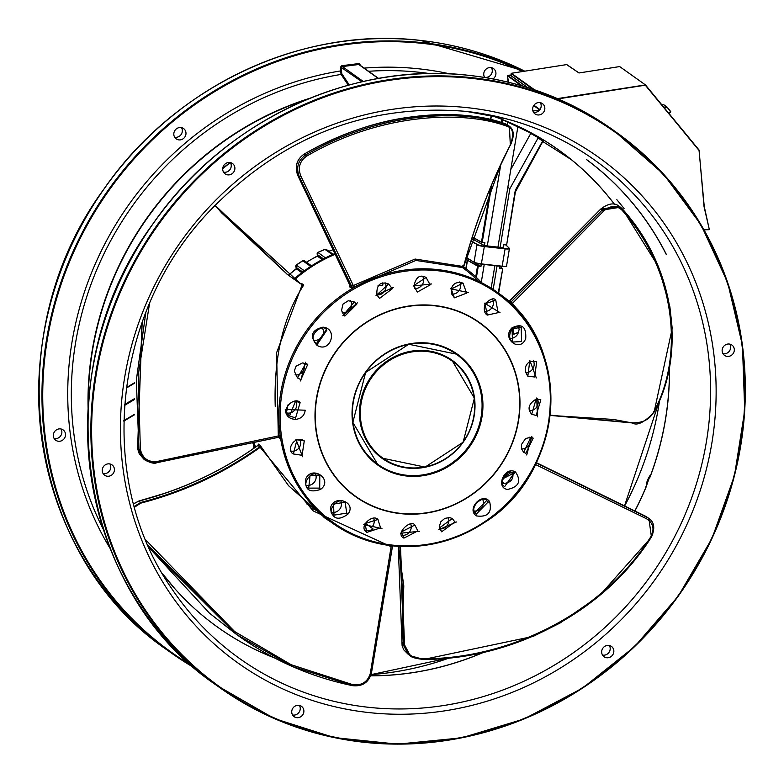 <?xml version="1.0" encoding="UTF-8"?>
<svg xmlns="http://www.w3.org/2000/svg" width="784" height="784" viewBox="0 0 784 784"><rect width="100%" height="100%" fill="white"/><g stroke="black" fill="none" stroke-linecap="round" stroke-linejoin="round"><path stroke-width="1.18" d="M484.59 77.263A6.35 5.958 125.6 0 0 491.441 67.698M54.184 438.56A6.35 5.958 125.6 0 0 61.025 428.985M174.646 137.19A6.35 5.958 125.6 0 0 181.496 127.616M624.064 208.466L616.841 199.675L624.064 208.466M474.849 262.728L480.925 266.57L481.317 264.139L502.093 266.462A5.841 0.941 9.4 0 0 506.199 266.237M515.402 191.884L506.631 244.98L503.534 244.706L503.044 247.695L484.394 245.617L484.894 242.628L482.111 242.57L472.35 236.866M502.407 268.559L499.575 268.647L499.976 266.227L502.671 268.922L498.261 292.961M586.687 159.711A301.703 282.838 -54.4 0 1 666.204 254.222L666.243 254.418A301.703 282.838 125.6 0 0 586.599 159.642L586.599 159.642M586.687 159.652A301.742 282.877 -54.4 0 1 666.243 254.202L666.282 254.418M573.976 106.232L575.309 107.016M533.492 112.239A6.35 5.958 125.6 0 0 540.343 102.675M722.975 353.692A6.35 5.958 125.6 0 0 729.816 344.127M602.504 655.061A6.35 5.958 125.6 0 0 609.354 645.497M292.559 714.979A6.35 5.958 125.6 0 0 299.41 705.414M103.076 473.536A6.35 5.958 125.6 0 0 109.927 463.961M223.548 172.166A6.35 5.958 125.6 0 0 230.398 162.592A302.036 283.151 -54.4 0 0 222.715 168.717M484.728 77.479A6.35 5.958 -54.4 0 1 493.538 68.62A6.35 5.958 -54.4 0 1 492.969 78.919M63.318 430.053A6.35 5.958 -54.4 0 1 64.2 438.648A6.35 5.958 -54.4 0 1 55.733 440.245A6.35 5.958 -54.4 0 1 54.586 431.612A6.35 5.958 -54.4 0 1 63.318 430.053M185.906 134.378A6.35 5.958 -54.4 0 1 176.204 138.876A6.35 5.958 -54.4 0 1 175.057 130.242A6.35 5.958 -54.4 0 1 185.906 134.378M360.17 65.258L360.062 64.709A1.539 1.441 125.6 0 0 358.523 63.602L342.157 65.66A1.539 1.441 125.6 0 0 340.775 67.13L340.501 70.952L341.452 71.119L341.726 67.297A0.764 0.725 -54.4 0 1 342.422 66.562L358.788 64.504A0.764 0.725 -54.4 0 1 359.278 64.621L378.584 78.429M110.24 548.643A314.502 294.843 125.6 0 1 340.501 70.952L341.109 74.421L348.312 85.221M332.749 254.398A1.539 1.441 125.6 0 0 332.249 254.506L332.357 254.565M325.389 257.838L317.853 252.399L324.88 249.332L332.249 254.506M311.395 265.786A1.539 1.441 125.6 0 0 310.013 265.903L311.238 265.982M302.693 272.087L303.575 270.215L296.234 265.031L302.663 260.719L310.013 265.903M542.92 140.914L543.557 141.404L542.92 140.914A291.491 273.273 125.6 0 0 538.245 137.69L509.835 188.748L500.133 247.372M538.245 137.69L530.758 133.456A290.58 272.411 125.6 0 0 524.702 129.497M614.411 204.222A293.245 274.91 125.6 0 0 571.281 159.622L542.802 141.541M481.278 282.338L484.238 264.473M487.305 245.941L500.711 164.924M507.356 124.783L507.865 121.755M540.862 114.454A6.35 5.958 -54.4 0 1 533.894 105.301A6.35 5.958 -54.4 0 1 544.772 109.309A6.35 5.958 -54.4 0 1 540.862 114.454M724.328 355.24A6.35 5.958 -54.4 0 1 723.456 346.646A6.35 5.958 -54.4 0 1 731.923 345.048A6.35 5.958 -54.4 0 1 733.069 353.682A6.35 5.958 -54.4 0 1 724.328 355.24M601.749 650.916A6.35 5.958 -54.4 0 1 611.451 646.418A6.35 5.958 -54.4 0 1 612.598 655.052A6.35 5.958 -54.4 0 1 601.749 650.916M295.695 705.816A6.35 5.958 -54.4 0 1 302.653 714.969A6.35 5.958 -54.4 0 1 291.785 710.961A6.35 5.958 -54.4 0 1 295.695 705.816M112.22 465.03A6.35 5.958 -54.4 0 1 113.102 473.624A6.35 5.958 -54.4 0 1 104.635 475.222A6.35 5.958 -54.4 0 1 103.488 466.588A6.35 5.958 -54.4 0 1 112.22 465.03M234.808 169.354A6.35 5.958 -54.4 0 1 225.106 173.852A6.35 5.958 -54.4 0 1 223.95 165.218A6.35 5.958 -54.4 0 1 234.808 169.354M645.957 486.609L646.32 486.256C646.173 483.16 647.476 479.465 650.24 475.163L646.32 486.256A293.245 274.91 -54.4 0 1 634.775 511.05M501.123 119.041A0.617 0.588 -63.6 0 0 501.231 119.099L501.025 118.992A293.334 274.998 -54.4 0 0 489.99 115.052L500.996 118.992M324.449 258.318A1.539 1.441 -54.4 0 1 325.213 257.573M302.918 271.783A1.539 1.441 -54.4 0 1 303.575 270.215M253.487 446.978L254.085 448.115M253.702 445.136L253.35 446.723L254.428 447.87M501.005 118.992L535.786 135.426A293.236 274.9 -54.4 0 1 571.046 159.456A0.617 0.519 -57.2 0 0 571.095 159.485A0.617 0.519 -57.2 0 1 571.095 159.485L571.144 159.524M650.044 476.839A293.245 274.91 125.6 0 0 669.399 367.657M543.498 141.365L542.714 141.649L515.421 191.864L515.96 189.101L514.99 191.884L506.631 244.98L514.99 191.884M543.557 141.404L542.352 141.483L515.96 189.101M538.02 137.906A291.187 272.979 -54.4 0 1 542.665 141.11L542.352 141.483M497.066 265.903L493.165 289.443M163.297 574.76A293.245 274.91 125.6 0 0 174.842 588.686A293.245 274.91 125.6 0 0 274.371 657.815M370.734 675.769A293.245 274.91 125.6 0 0 483.473 652.337M530.758 133.456L510.805 169.471M509.835 188.748L507.846 187.327M275.233 406.426C273.694 357.69 283.053 317.451 303.29 285.709L303.388 284.798L301.585 283.436L300.301 283.641M305.211 410.208L285.268 409.473C285.748 415.785 289.227 419.087 295.705 419.371C301.262 418.666 304.427 415.618 305.211 410.208M531.807 436.384L526.701 454.975L531.807 436.384A1.225 0.647 100.1 0 1 530.993 437.286A1.225 0.647 100.1 0 1 530.905 437.256L533.198 438.148L525.799 453.319L523.673 452.231L530.905 437.256M529.866 360.591L536.315 377.947L529.866 360.591L529.7 361.561L536.687 361.659L534.668 376.996M484.532 303.163L500.006 312.62L484.532 303.163L485.031 303.761L495.802 300.301L498.134 312.659L487.285 315.099L485.031 303.761M413.09 286.033L431.661 283.945L413.09 286.033L426.114 277.497L430.171 284.886L417.294 292.079L413.942 285.935M342.843 315.746L357.367 302.879L342.843 315.746L354.28 301.958L356.72 304.29L344.833 316.079L343.598 314.903L344.833 316.079M300.644 380.955L305.495 362.169L300.644 380.955L300.88 379.593L297.499 377.927L305.848 363.443L307.759 364.384L300.88 379.593M302.585 456.739L295.882 439.207L302.585 456.739L302.085 455.298L293.363 453.956L296.989 439.765L304.28 440.873L302.085 455.298M347.92 514.167C357.465 501.868 332.994 493.773 330.456 508.355C332.396 519.126 338.218 521.066 347.92 514.167L346.753 513.099L334.013 515.147L333.523 504.102L345.117 502.201L346.753 513.099M419.362 531.297L400.546 533.208L419.362 531.297A1.225 0.529 -178.6 0 1 417.843 530.915L403.927 538.118L401.486 531.875M489.598 501.584C482.297 491.441 465.794 509.776 476.662 515.95C487.903 517.332 492.215 512.54 489.598 501.584A1.225 0.666 141.9 0 1 488.187 501.946L476.339 514.069L474.928 512.471L486.648 500.564L488.187 501.946M456.445 521.977L438.805 529.68L456.445 521.977A1.225 0.617 162.2 0 1 454.916 521.987L441.627 531.797L439.354 528.024L452.309 518.538L454.916 521.987M381.965 528.592L363.805 524.555L381.965 528.592L380.573 527.848L366.824 532.375L365.011 523.624L377.937 519.439L380.573 527.848M320.558 489.402C333.514 480.19 312.953 464.765 305.936 478.358C304.349 489.559 309.219 493.234 320.558 489.402L319.705 488.099L308.7 488.128L310.082 475.212L319.803 475.182L319.705 488.099M316.883 345.244C330.289 353.878 338.639 328.565 322.969 327.163C311.444 329.976 309.415 336.003 316.883 345.244L317.412 344.098L316.56 343.5L326.389 329.662L326.928 330.035L317.412 344.098M376.006 295.352L393.392 287.473L376.888 294.882A8.124 7.615 125.6 0 0 385.777 284.445A8.124 7.615 125.6 0 0 385.091 282.73M450.486 288.737L468.391 292.599L450.486 288.737L451.28 288.992L463.011 283.102L466.637 293.138L454.397 297.822L451.212 289.012M511.883 327.928C501.123 338.717 520.419 353.241 525.731 338.414C526.378 326.536 521.762 323.037 511.883 327.928L512.079 328.761L521.193 327.369L521.576 341.55L512.471 342.049L512.079 328.761M536.746 397.958L537.442 416.872L536.746 397.958A1.225 0.588 80.3 0 1 536.344 398.958A1.225 0.588 80.3 0 1 536.197 398.948L540.842 399.84L536.119 415.5L531.679 414.187L536.197 398.948M515.568 472.086C505.219 465.314 494.851 487.452 507.434 489.451C518.861 486.982 521.566 481.19 515.568 472.086A1.225 0.676 121 0 1 514.373 472.762L514.373 472.762A1.225 0.676 121 0 1 514.373 472.752L507.807 472.654C501.642 479.347 500.584 484.022 504.612 486.648L514.373 472.752M514.529 472.85L504.612 486.648M502.505 483.463A8.124 7.615 125.6 0 0 503.916 483.463L502.211 481.396M502.681 478.436L511.011 472.389L512.873 473.595C513.51 479.406 510.521 482.689 503.916 483.463M511.011 472.389A8.124 7.615 125.6 0 0 510.805 471.899M521.497 448.899A8.124 7.615 125.6 0 0 528.818 445.302A8.124 7.615 125.6 0 0 529.621 437.198M529.386 410.708A8.124 7.615 125.6 0 0 529.974 410.728A8.124 7.615 125.6 0 0 537.383 398.86M534.659 376.996L527.828 376.212L529.7 361.561M525.447 372.635A8.124 7.615 125.6 0 0 528.406 372.233A8.124 7.615 125.6 0 0 533.326 360.66M510.021 338.404A8.124 7.615 125.6 0 0 515.215 336.855A8.124 7.615 125.6 0 0 518.449 332.22L513.873 334.268L512.344 328.584M518.479 326.369L519.135 329.349L518.449 332.22M484.61 311.366A8.124 7.615 125.6 0 0 491.695 308.043A8.124 7.615 125.6 0 0 492.479 299.204M451.751 294.157A8.124 7.615 125.6 0 0 460.139 288.62A8.124 7.615 125.6 0 0 459.679 281.966M414.638 288.483A8.124 7.615 125.6 0 0 423.644 280.486A8.124 7.615 125.6 0 0 422.684 276.291M392.294 288.737L379.574 298.381L376.859 294.872L388.629 283.984L392.294 288.737M342.226 312.728A8.124 7.615 125.6 0 0 349.987 309.17A8.124 7.615 125.6 0 0 350.595 300.654M314.021 340.276A8.124 7.615 125.6 0 0 321.852 336.826A8.124 7.615 125.6 0 0 322.557 328.3M295.049 374.83A8.124 7.615 125.6 0 0 302.908 371.498A8.124 7.615 125.6 0 0 303.741 362.982M295.539 401.261L300.115 402.682L295.588 417.911L289.502 415.981L295.529 401.261M287.15 413.011A8.124 7.615 125.6 0 0 295.019 409.777A8.124 7.615 125.6 0 0 295.98 401.31M291.109 451.084A8.124 7.615 125.6 0 0 298.959 447.929A8.124 7.615 125.6 0 0 300.027 439.501M306.524 485.316A8.124 7.615 125.6 0 0 314.335 482.209A8.124 7.615 125.6 0 0 315.491 473.85M331.897 512.364A8.124 7.615 125.6 0 0 339.648 509.277A8.124 7.615 125.6 0 0 340.864 500.976M365.334 523.163A462.678 4.488 -142.9 0 1 373.096 529.024L370.224 530.396L365.03 530.18M371.283 527.652A8.124 7.615 125.6 0 0 373.664 518.224M401.486 531.866L414.863 525.035L417.843 530.915M401.859 535.256A8.124 7.615 125.6 0 0 409.444 532.101A8.124 7.615 125.6 0 0 410.679 523.937M439.608 528.857A8.124 7.615 125.6 0 0 447.105 525.613A8.124 7.615 125.6 0 0 448.272 517.499M474.281 511.011A8.124 7.615 125.6 0 0 481.709 507.66A8.124 7.615 125.6 0 0 482.777 499.565M279.682 438.207L279.859 435.473L278.3 435.953L278.369 437.296L279.202 437.452A1.225 1.156 -56.4 0 1 279.682 438.207L278.242 437.256M278.447 437.276A1.225 1.156 -56.4 0 1 279.202 437.452M303.29 285.709A1.225 0.823 30.9 0 1 301.938 285.386L276.625 352.682L278.3 435.953L156.722 461.551C147.911 462.227 142.463 458.17 140.385 449.389L138.19 375.164L149.548 303.447M303.388 284.798A1.225 1.147 -53 0 1 301.967 284.915L214.796 205.457M301.585 283.436A1.225 1.147 -53 0 1 300.154 283.553L287.316 274.39L215.032 205.212L221.656 212.944L287.414 274.469M300.145 283.543L286.425 273.714L300.488 283.71M145.834 312.483L136.328 380.054L138.944 449.536L145.471 460.326L156.624 462.707L278.369 437.296M144.276 459.502L137.631 448.644L138.944 449.536L140.385 449.389M137.631 448.605L142.169 322.253M382.768 282.838L382.866 285.102A462.678 90.973 2.9 0 1 378.006 285.768M513.05 327.967A462.678 98.245 71.4 0 1 513.873 334.268M512.873 473.595A462.678 151.694 146.4 0 1 502.534 478.906M286.66 411.629A462.678 154.468 -71.9 0 0 287.993 404.897M325.546 518.508L330.77 521.919L325.546 518.508L288.512 485.659L260.17 445.39L258.299 444.077L258.181 445.165M323.998 517.44L329.417 520.899M391.245 545.723L391.118 546.673L393.186 545.654M260.964 446.468L260.18 447.331L313.179 510.913L391.118 546.673L370.322 673.368C367.725 681.855 361.953 685.637 353.006 684.736L291.129 664.705L234.671 631.561L145.697 539.892M260.17 445.39A1.225 1.147 -55 0 1 259.759 446.811L260.18 447.331C223.587 473.428 183.77 492.038 140.708 503.161L140.65 502.475L134.25 506.484M258.299 444.077A1.225 1.147 -55 0 1 257.887 445.498L259.759 446.811C223.264 472.811 183.564 491.362 140.65 502.475L138.778 501.103C181.692 490.049 221.392 471.517 257.887 445.498L257.583 445.714M147.833 544.949L236.797 634.619L292.148 666.4L352.624 685.657C362.306 686.598 368.558 682.462 371.371 673.24L392.402 546.448M134.466 507.248L140.708 503.161M352.624 685.657L353.006 684.736M235.896 633.962L148.989 547.565M133.545 503.877L138.886 501.074M535.462 464.52L536.138 462.883L646.692 517.126L646.408 518.694C653.376 523.095 654.807 529.171 650.691 536.922C600.965 615.558 506.954 659.04 422.958 658.795C412.315 658.795 406.171 653.905 404.534 644.125L400.477 546.487M534.061 467.264L535.854 464.696L646.408 518.694M399.85 546.448L403.887 643.644A1.225 0.666 7.8 0 0 404.534 644.125M410.228 655.718L423.625 659.422A1.225 0.549 -91.3 0 1 423.468 659.471C415.5 658.501 411.081 657.247 410.228 655.718L403.887 643.644L401.976 642.321A1.225 0.666 -172.1 0 1 401.937 642.086L402.114 645.957L403.829 649.916L408.239 654.346L401.976 642.321L398.252 546.36M398.213 546.36L403.799 585.873L401.937 642.086A1.225 0.666 -172.1 0 1 402.045 641.871M423.625 659.422C507.65 659.609 601.7 615.959 651.435 537.001L648.868 518.449L645.369 516.137L536.374 462.658L647.858 517.685M408.787 654.709L410.15 655.649M651.435 537.001L651.445 537.128C655.189 528.347 654.326 522.124 648.858 518.449L647.584 517.479M650.691 536.922L651.445 537.128L599.368 595.771L559.952 623.094L533.198 636.383L423.468 659.471A1.225 0.549 -91.3 0 1 422.958 658.795M512.021 304.594A1.225 0.813 136 0 1 512.501 303.31L510.933 302.085A1.225 1.147 -52.9 0 1 509.757 302.428M524.692 319.01L512.501 303.31L603.445 211.288C610.109 205.359 616.312 204.996 622.055 210.22C677.337 271.509 683.746 358.357 653.307 412.6C649.495 419.499 642.704 422.909 632.953 422.811L550.074 415.157M508.64 301.409A1.225 1.147 127.1 0 0 509.531 301.027L600.75 209.142L619.135 206.28L620.467 207.231L602.092 210.112L510.933 302.085L509.531 301.027M654.091 412.139A1.225 0.921 -152.7 0 1 654.081 412.168C644.458 422.39 637.225 425.996 632.374 422.988L613.656 419.469L550.045 415.393L632.276 422.948A1.225 0.804 -77.6 0 0 632.374 422.988L632.374 422.988A1.225 0.804 -77.6 0 0 632.953 422.811M654.15 411.727C684.54 357.367 677.993 270.382 622.418 209.005A1.225 0.627 138.8 0 1 622.447 209.044L658.286 266.433L669.879 306.75L672.211 328.486L654.081 412.168A1.225 0.921 -152.7 0 1 653.307 412.6M622.418 209.005L620.467 207.241L622.447 209.044A1.225 0.627 138.8 0 1 622.055 210.22M350.291 285.611L349.644 286.866L351.095 287.885L354.603 286.719L415.902 260.435L463.981 267.805M354.603 286.719A1.225 0.598 52.8 0 1 353.329 285.543L351.624 286.268A1.225 1.147 -55 0 1 351.095 287.885M463.942 267.863A1.225 1.078 118.5 0 1 463.54 266.56L415.099 259.034L353.329 285.543L300.801 175.969C297.714 167.737 299.674 161.122 306.662 156.124C384.317 110.877 468.068 110.956 508.14 126.724C513.265 128.703 513.981 134.819 510.286 145.069C490.804 182.652 475.212 223.146 463.54 266.56L463.54 266.56M464.099 267.883A1.225 1.156 -52.9 0 1 464.01 267.834L463.667 266.629L500.604 165.159L510.286 145.069M349.644 286.866A1.225 1.147 125 0 0 350.164 285.249L350.536 284.71L350.164 285.249L297.861 175.557C294.549 166.629 296.705 159.456 304.329 154.027C382.386 108.319 466.372 108.515 505.915 124.048L509.257 126.155M510.315 145.128L509.404 126.244L507.64 125.303C467.45 109.456 383.513 109.437 305.682 154.948C298.057 160.367 295.901 167.541 299.214 176.478L351.624 286.268L350.164 285.249M463.628 266.54C475.271 223.264 490.784 182.878 510.178 145.403L510.325 145.305C514.5 136.347 514.186 129.997 509.404 126.244M306.662 156.124L304.182 154.046C338.09 135.034 371.449 123 404.27 117.933C429.397 114.121 451.643 113.513 471.008 116.101L505.788 123.99A1.225 1.088 -70.7 0 0 505.778 123.99A1.225 1.088 -70.7 0 1 505.915 124.048L507.64 125.303A1.225 1.088 109.5 0 1 508.14 126.724M505.778 123.99L507.748 125.068M511.403 73.284L511.364 75.862L511.442 73.275L566.626 64.602L511.423 73.275L534.561 89.817M566.94 64.827L579.004 72.971M704.052 206.692L699.073 150.116L704.042 206.613A0.617 0.578 125.6 0 0 704.052 206.692L709.285 229.33L704.248 206.506L699.005 149.96L645.448 84.917L557.453 98.608M668.899 113.396L670.722 111.583L666.949 107.006L670.692 111.975M669.026 113.553L670.692 112.004L669.017 113.543M663.666 104.742L666.821 107.241L664.009 107.457M558.09 98.892L645.291 85.172L698.848 150.205L645.448 84.917L619.683 66.571L579.023 72.961L619.683 66.571L645.32 84.829M709.285 229.349L704.042 230.006L709.285 229.33L704.257 206.584M703.914 229.781L709.01 229.702M473.752 239.649L484.394 245.617M480.866 266.207L478.26 266.276L480.925 266.57M478.23 265.913L477.525 266.09L478.26 266.276L476.407 277.467M477.858 265.825L467.489 260.288L477.525 266.09L475.751 276.84M469.557 259.69L467.274 260.053A3.077 0.5 9.4 0 0 467.489 260.288L466.098 268.687M467.813 260.014L469.479 259.68M473.262 237.611L472.938 239.571L473.291 237.621M472.291 237.052L482.101 242.57L481.494 242.148L490.451 187.993M472.301 237.033L481.533 242.374M484.894 242.628L482.229 242.334L491.715 185.024M502.201 268.579L499.633 268.295M532.944 111.044L539.647 109.985L532.944 111.034M573.957 106.232L573.359 106.261M510.933 75.548L511.08 75.519A0.617 0.578 125.6 0 0 510.433 75.019L508.081 75.382A0.617 0.578 125.6 0 0 507.552 76.077L508.11 82.173M191.855 665.665A340.579 319.284 -54.4 0 1 65.043 273.204A340.579 319.284 -54.4 0 1 424.271 43.571A340.579 319.284 -54.4 0 1 522.448 71.54M449.84 73.863A314.502 294.843 125.6 0 0 364.158 68.11M508.502 82.261L507.552 76.077M521.321 85.672L507.934 76.087L508.081 75.382M522.585 86.034L508.199 75.744L510.433 75.019M527.544 87.534L510.864 75.607M533.688 105.605L539.706 109.907M539.97 109.564L533.933 105.252M469.792 75.46A341.187 319.862 -54.4 0 1 578.288 108.564A341.187 319.862 -54.4 0 1 613.294 130.134C570.487 99.774 522.644 81.536 469.763 75.45C351.497 60.995 224.136 120.648 153.007 223.783C45.09 369.578 75.372 590.048 216.306 685.157A341.187 319.862 -54.4 0 1 92.218 371.694A341.187 319.862 -54.4 0 1 469.792 75.46M358.523 63.602L358.788 64.504L378.319 78.478M342.157 65.66L342.422 66.562L363.286 81.487M340.775 67.13L361.983 81.781M103.341 529.406A311.493 292.02 -54.4 0 1 341.109 74.421A0.764 0.676 146.3 0 0 341.824 73.735L341.452 71.119M349.292 84.946L341.824 73.735M230.084 162.533A302.007 283.122 125.6 0 0 222.734 168.403M88.318 404.858A304.329 285.307 -54.4 0 1 306.671 99.578M309.935 98.235A304.417 285.386 125.6 0 0 88.102 408.366M254.104 448.095A136.318 127.802 -54.4 0 1 253.634 447.301A1.539 1.441 -54.4 0 1 253.849 445.479M317.589 256.045L317.246 254.477A1.539 1.441 -54.4 0 1 318.059 252.458A136.318 127.802 -54.4 0 1 325.095 249.39A1.539 1.441 -54.4 0 1 326.458 249.528A1.539 1.441 -54.4 0 1 326.458 249.537L324.88 249.332M296.352 268.108A1.539 0.5 146.3 0 1 296.313 268.069L295.989 267.217A1.539 1.441 -54.4 0 1 296.43 265.1A136.318 127.802 -54.4 0 1 302.869 260.788A1.539 1.441 -54.4 0 1 304.476 260.807L302.663 260.719M293.843 279.143A136.318 127.802 -54.4 0 1 297.773 275.86M506.248 121.089A293.236 274.9 -54.4 0 1 535.786 135.426M475.986 280.025L476.153 279.006M502.025 122.735L502.544 119.609M501.819 119.325L501.299 122.5M124.538 405.416L134.309 399.605M134.574 414.256L123.803 420.665M134.309 398.742L124.607 404.524M368.588 71.285A311.493 292.02 -54.4 0 1 429.397 73.549M711.901 442.852A310.562 291.148 125.6 0 0 468.332 107.771A310.562 291.148 125.6 0 0 124.656 377.418A310.562 291.148 125.6 0 0 368.225 712.499A310.562 291.148 125.6 0 0 711.901 442.852M466.451 111.406A305.985 286.856 -54.4 0 1 506.533 118.874A305.985 286.856 -54.4 0 1 706.433 441.559A305.985 286.856 -54.4 0 1 476.584 698.495A305.985 286.856 -54.4 0 1 171.147 587.765C96.275 479.651 112.22 314.864 207.564 213.179C280.211 136.935 366.54 103.008 466.519 111.416L506.533 118.874M740.282 446.018A340.579 319.284 -54.4 0 1 363.384 741.723A340.579 319.284 -54.4 0 1 96.275 374.252A340.579 319.284 -54.4 0 1 473.173 78.547A340.579 319.284 -54.4 0 1 740.282 446.018M174.842 588.686L162.141 573.251A293.265 274.929 125.6 0 0 274.684 657.982M370.714 675.828A293.265 274.929 125.6 0 0 483.924 652.229M634.854 511.099A293.265 274.929 125.6 0 0 646.477 486.119M650.063 477.044A293.265 274.929 125.6 0 0 669.477 367.255M614.47 204.232A293.265 274.929 125.6 0 0 501.231 119.099M420.89 40.484A341.187 319.862 -54.4 0 1 524.712 71.177L420.861 40.474C302.604 26.019 175.234 85.672 104.115 188.807C-3.812 334.601 26.47 555.072 167.404 650.181A341.187 319.862 -54.4 0 1 43.316 336.718A341.187 319.862 -54.4 0 1 420.89 40.484M523.585 71.354A341.187 319.862 125.6 0 0 424.193 42.846A341.187 319.862 125.6 0 0 46.619 339.09A341.187 319.862 125.6 0 0 170.706 652.543A341.187 319.862 125.6 0 0 194.265 667.782L167.404 650.181M740.684 445.959A341.187 319.862 125.6 0 0 616.596 132.496A341.187 319.862 125.6 0 0 473.095 77.822A341.187 319.862 125.6 0 0 95.521 374.066A341.187 319.862 125.6 0 0 219.608 687.519A341.187 319.862 125.6 0 0 740.684 445.959M317.246 254.477L323.39 258.867M296.234 265.031L296.313 268.069A1.539 0.5 146.3 0 1 296.283 268.01M295.989 267.217L302.673 271.999M293.765 279.084L303.075 271.578L303.114 272.224M288.463 275.233A133.251 124.921 -54.4 0 1 296.47 268.902L296.47 268.902A0.617 0.578 125.6 0 0 296.636 268.059L296.93 268.775M296.47 268.902L301.752 272.675M302.408 272.185L296.636 268.059M306.456 262.219A133.251 124.921 -54.4 0 1 317.442 256.211L317.442 256.211A0.617 0.578 125.6 0 0 317.755 255.408L317.853 256.241M317.442 256.211L322.106 259.553M322.93 259.112L317.755 255.408M328.878 251.262A133.251 124.921 -54.4 0 1 333.7 249.537M123.794 421.145L134.583 414.726L123.794 421.155M516.313 189.258L542.695 141.649M475.496 278.369L475.271 279.702M490.774 119.619L491.45 115.542M500.084 266.237L502.671 268.922L498.644 293.236L502.652 268.941M624.544 506.121A308.024 288.767 125.6 0 0 659.628 400.232M126.293 388.109L134.711 383.102M449.663 657.835L371.116 674.622A308.024 288.767 125.6 0 0 449.791 657.815M279.006 409.052A141.845 132.976 125.6 0 0 334.915 524.849A141.845 132.976 125.6 0 0 523.026 485.061A141.845 132.976 125.6 0 0 499.908 294.176A141.845 132.976 125.6 0 0 359.141 284.69A141.845 132.976 125.6 0 0 279.006 409.052M280.251 409.287A140.895 132.084 -54.4 0 1 488.687 287.777A140.895 132.084 -54.4 0 1 476.682 526.75A140.895 132.084 -54.4 0 1 280.251 409.287M519.841 408.552A106.859 100.176 125.6 0 0 422.743 304.927A106.859 100.176 125.6 0 0 315.129 410.591A106.859 100.176 125.6 0 0 412.227 514.206A106.859 100.176 125.6 0 0 519.841 408.552M388.668 284.004C380.318 281.162 376.398 284.788 376.888 294.882L376.859 294.872M295.705 419.371L295.588 417.911M519.576 408.562A106.575 99.911 -54.4 0 1 412.247 513.941A106.575 99.911 -54.4 0 1 315.413 410.591A106.575 99.911 -54.4 0 1 422.733 305.211A106.575 99.911 -54.4 0 1 519.576 408.562M482.856 408.925A68.237 63.974 125.6 0 0 387.717 352.026A68.237 63.974 125.6 0 0 381.906 467.774A68.237 63.974 125.6 0 0 482.856 408.925M482.474 408.866A67.934 63.68 -54.4 0 1 444.793 468.058A67.934 63.68 -54.4 0 1 377.888 464.765A67.934 63.68 -54.4 0 1 365.609 372.459A67.934 63.68 -54.4 0 1 456.925 354.26A67.934 63.68 -54.4 0 1 482.474 408.866M377.839 464.736A67.934 63.68 125.6 0 0 444.734 467.979A67.934 63.68 125.6 0 0 482.385 408.797A67.934 63.68 125.6 0 0 456.886 354.231M482.003 408.738A67.62 63.396 -54.4 0 1 381.965 467.058A67.62 63.396 -54.4 0 1 387.727 352.359A67.62 63.396 -54.4 0 1 482.003 408.738M474.937 408.817A60.25 56.477 125.6 0 0 420.195 350.389A60.25 56.477 125.6 0 0 359.523 409.963A60.25 56.477 125.6 0 0 414.266 468.381A60.25 56.477 125.6 0 0 474.937 408.817M382.494 458.228A59.937 56.193 -54.4 0 1 382.445 458.199A59.937 56.193 -54.4 0 1 359.905 410.022A59.937 56.193 -54.4 0 1 393.156 357.798A59.937 56.193 -54.4 0 1 452.192 360.699A59.937 56.193 -54.4 0 1 452.231 360.728M359.993 410.081A59.937 56.193 125.6 0 0 382.533 458.268A59.937 56.193 125.6 0 0 441.568 461.168A59.937 56.193 125.6 0 0 474.82 408.944A59.937 56.193 125.6 0 0 452.28 360.758A59.937 56.193 125.6 0 0 393.245 357.857A59.937 56.193 125.6 0 0 359.993 410.081M474.614 409.003A59.633 55.899 -54.4 0 1 414.56 467.97A59.633 55.899 -54.4 0 1 360.375 410.14A59.633 55.899 -54.4 0 1 420.43 351.183A59.633 55.899 -54.4 0 1 474.614 409.003M293.951 279.222A142.923 133.986 -54.4 0 1 294.196 279.006A142.923 133.986 -54.4 0 1 335.464 253.31M465.598 268.314L462.266 265.884A142.923 133.986 -54.4 0 1 465.598 268.314A142.923 133.986 -54.4 0 1 481.67 282.759M318.216 511.286A142.923 133.986 -54.4 0 1 311.64 508.081M254.81 447.605A142.923 133.986 -54.4 0 1 252.84 443.009L254.8 447.615M253.81 442.803A141.688 132.829 125.6 0 0 255.643 447.017M306.75 503.916A141.688 132.829 125.6 0 0 315.491 508.571M478.23 281.054A141.688 132.829 125.6 0 0 460.463 266.119M335.807 254.045A141.688 132.829 125.6 0 0 294.588 279.653M156.624 462.707L156.722 461.551M371.371 673.24L370.322 673.368M603.445 211.288L600.701 209.201M300.801 175.969L299.214 176.478L297.812 175.459M511.168 73.618L533.149 89.347M663.734 107.124L666.939 106.996L663.872 104.791L661.843 104.821L663.872 104.791L666.831 106.918M473.771 239.649L471.517 239.502A5.841 0.941 -170.6 0 1 473.781 239.659L474.163 239.698M470.949 241.296L477.28 244.49L471.076 240.904M502.103 266.462L481.327 264.149L474.202 262.415L466.872 257.956L474.3 262.454A5.841 0.941 9.4 0 0 481.317 264.139L484.326 246.548L505.102 248.861L502.103 266.462C505.739 266.658 507.219 266.501 506.552 265.982A6.145 0.99 -170.6 0 1 502.23 266.217L481.454 263.904A6.145 0.99 -170.6 0 1 474.075 262.121L476.946 244.765A6.145 0.99 9.4 0 0 484.326 246.548L484.287 246.186A5.841 0.941 -170.6 0 1 477.28 244.49M509.306 248.371L509.424 248.626A6.145 0.99 9.4 0 1 505.102 248.861L484.287 246.186M506.258 245.255L509.051 248.038A5.841 0.941 -170.6 0 1 505.063 248.499M506.17 245.255L509.051 248.038M468.048 250.909L466.872 257.956A6.145 0.99 -170.6 0 1 466.451 257.495L474.114 262.346M482.101 242.57L484.747 242.873M506.082 245.245L506.631 244.98M527.799 87.612L510.756 75.421M216.306 685.157L274.184 718.497L334.278 737.617L397.606 744.143L461.717 737.842L524.163 718.928L582.532 688.146L634.579 646.673L678.307 596.105L712.029 538.383L734.461 475.721L744.722 410.542L742.438 345.332L727.689 282.632L701.043 224.822L663.538 174.136L613.294 130.134M333.063 254.261L326.458 249.537M317.569 256.064L317.853 252.399M311.434 265.776L304.476 260.807M296.95 268.794L296.656 268.285L288.434 275.213M317.883 256.27L317.706 255.741L306.23 262.317M328.849 251.243L333.69 249.518M624.466 506.082L659.55 400.418M126.351 387.639L134.73 382.651M542.793 141.541L571.095 159.485M465.872 268.52L467.274 260.053M490.529 119.56L491.205 115.464M334.915 524.849C383.954 554.749 434.218 553.72 485.688 521.752C565.107 471.821 573.094 344.666 499.908 294.176M533.198 438.148L530.993 437.286L525.662 438.491L521.458 444.489L521.429 448.654L523.506 452.094M540.842 399.84L536.344 398.958C528.622 403.74 527.064 408.817 531.679 414.187L531.562 414.089M536.648 361.63L529.857 361.542C524.604 365.226 523.928 370.117 527.838 376.222M521.193 327.369L516.499 326.399L512.217 328.721C508.777 334.405 508.865 338.845 512.471 342.049L512.168 341.795M495.802 300.301C494.175 297.508 490.617 298.655 485.129 303.722C483.542 309.504 484.257 313.296 487.285 315.099M463.011 283.102C456.837 281.456 452.917 283.426 451.28 288.992L451.613 293.804L454.397 297.822M426.114 277.497C419.969 274.204 415.922 277.017 413.981 285.935L417.264 292.06M376.888 294.882L379.574 298.381M354.29 301.967L348.253 300.742L342.971 304.143L341.55 310.454L343.608 314.913M316.56 343.5C305.819 336.15 322.92 322.949 326.418 329.682M307.759 364.384L302.428 362.953L296.087 366.206L294.284 371.087L297.499 377.927M299.919 402.564L300.115 402.692C295.921 396.332 279.643 407.896 289.512 415.99M304.202 440.833L304.27 440.873C294.941 434.454 285.386 450.153 293.383 453.975M319.705 475.114L319.803 475.182C311.62 467.891 300.439 485.874 308.729 488.148M345.117 502.201C337.884 495.508 325.331 512.805 334.013 515.147M378.015 519.488C372.635 513.54 357.818 526.828 366.824 532.375L366.785 532.336M414.873 525.045C410.894 518.851 394.391 533.953 403.927 538.118M452.319 518.538L449.712 517.577L444.832 518.371L440.902 521.693L439.265 526.466L441.608 531.777M486.697 500.594C482.895 494.743 467.725 508.277 476.378 514.098M377.888 464.765L352.849 422.4L365.618 372.478L408.738 344.254L456.925 354.26M382.445 458.199L425.075 467.107L463.119 442.215L474.389 398.164L452.192 360.699M335.434 253.252L312.022 265.472L293.892 279.182M156.692 462.736L278.418 437.325M156.692 462.727C154.791 463.883 151.047 463.079 145.471 460.326M144.227 459.473L145.53 460.365M142.002 322.704L137.592 448.624L139.258 453.828L143.982 459.297M325.634 518.557L324.831 518.018M258.21 445.116L257.72 445.528C228.556 466.392 197.107 482.464 163.366 493.734L138.817 501.035L133.525 503.789M236.797 634.619C272.009 659.971 310.631 676.994 352.653 685.677C362.335 686.647 368.588 682.531 371.42 673.319L392.441 546.556M236.739 634.579L235.327 633.57M149.009 547.604L209.308 613.019L235.308 633.541M647.623 517.509L645.369 516.137M507.954 301.164L509.433 301.017L600.671 209.122C608.198 203.321 614.362 202.38 619.164 206.3M304.182 154.046C296.607 159.475 294.49 166.629 297.822 175.518L350.144 285.905L350.517 285.543M566.832 64.641L579.023 72.961M670.722 111.583L666.949 107.006M645.448 84.917L619.664 66.571M509.424 248.626L506.552 265.982M466.862 254.976L466.451 257.495M491.156 288.149L494.88 265.658M497.948 247.127L517.959 126.224"/></g></svg>
